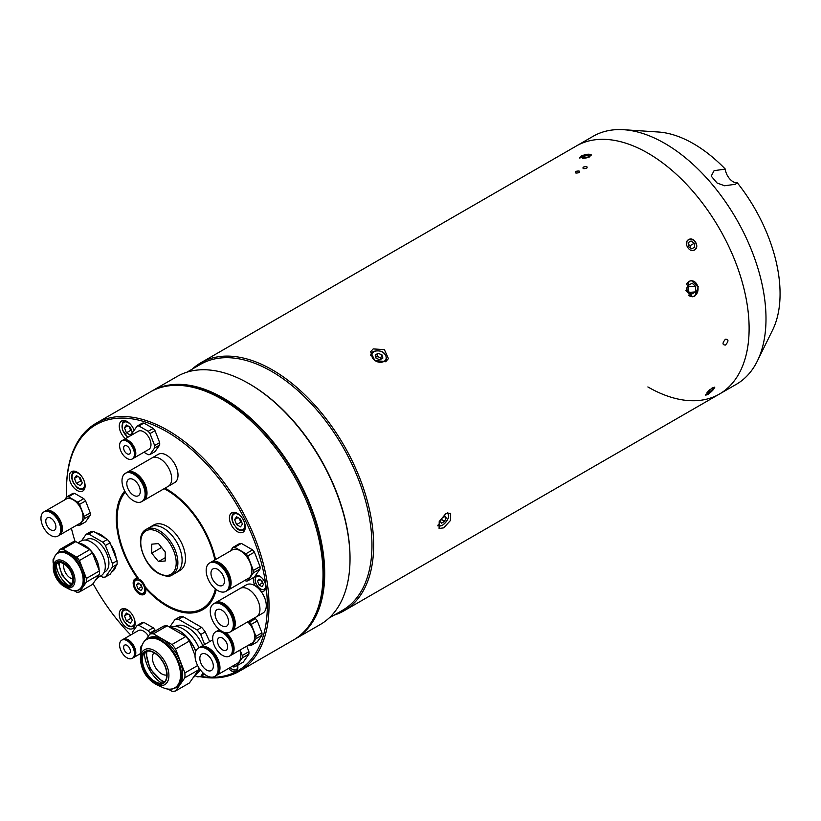 <?xml version="1.0" encoding="UTF-8"?>
<svg xmlns="http://www.w3.org/2000/svg" width="821" height="821" viewBox="0 0 821 821"><rect width="100%" height="100%" fill="white"/><g stroke="black" fill="none" stroke-linecap="round" stroke-linejoin="round"><path stroke-width="1.23" d="M373.165 348.915L384.402 349.623L388.436 358.623L385.849 361.579L374.766 360.501L370.62 351.757L373.165 348.915M688.583 239.64C693.899 236.14 700.241 247.111 694.545 249.974C689.363 253.391 683.01 242.441 688.583 239.64M712.084 387.953L714.742 387.358L708.246 394.419L705.691 395.127L712.084 387.953M689.158 281.285L691.385 280.587L698.271 286.745L694.802 296.083L692.616 296.771L685.966 290.603L689.158 281.285M725.466 339.186C728.771 339.268 728.771 341.218 725.466 345.036C722.234 344.994 722.234 343.045 725.466 339.186C728.771 339.268 728.771 341.218 725.466 345.036C722.234 344.994 722.234 343.045 725.466 339.186M445.793 513.689L450.647 513.279L450.637 520.298L443.689 527.862L439.091 528.478L439.214 521.54L445.793 513.689M192.165 369.163A143.193 82.675 60 0 1 200.796 362.8A143.193 82.675 60 0 1 272.398 369.902A143.193 82.675 60 0 1 365.94 496.079A143.193 82.675 60 0 1 343.989 610.824A143.193 82.675 60 0 1 334.168 615.114M647.872 153.117A143.193 82.675 60 0 1 741.414 279.304A143.193 82.675 60 0 1 719.463 394.039A143.193 82.675 -120 0 0 741.414 279.304A143.193 82.675 -120 0 0 647.872 153.117A143.193 82.675 -120 0 0 576.28 146.025A143.193 82.675 60 0 1 647.872 153.117M581.463 155.744L591.171 154.759L589.396 156.985L579.647 157.827L581.463 155.744M186.993 372.149L200.55 364.329A142.002 81.987 60 0 1 271.546 371.359A142.002 81.987 60 0 1 364.319 496.489A142.002 81.987 60 0 1 342.552 610.28L328.995 618.1M151.023 391.555A143.193 82.675 60 0 1 151.854 391.063L177.172 376.449A143.193 82.675 60 0 1 248.763 383.54A143.193 82.675 60 0 1 248.773 383.54L249.615 384.023A142.002 81.987 60 0 1 350.023 557.941L350.023 558.916A143.193 82.675 60 0 1 320.364 624.463L295.047 639.077A143.193 82.675 60 0 1 294.205 639.559M249.615 384.023L248.773 383.54A143.193 82.675 60 0 1 350.023 558.916M151.854 391.063A143.193 82.675 60 0 1 223.456 398.154A143.193 82.675 60 0 1 316.998 524.332A143.193 82.675 60 0 1 295.047 639.077M579.144 171.045C575.89 171.004 574.772 171.651 575.767 172.985C579.031 173.067 580.16 172.42 579.144 171.045M586.738 166.653C583.485 166.612 582.366 167.268 583.362 168.603C586.625 168.685 587.754 168.038 586.738 166.653M579.113 172.584C575.829 173.457 574.731 173.087 575.808 171.486C579.082 170.573 580.18 170.942 579.113 172.584M586.707 168.192C583.423 169.064 582.325 168.705 583.403 167.104C586.676 166.191 587.774 166.55 586.707 168.192M444.366 521.509L441.431 523.203L440.354 521.376L442.221 517.856L445.167 516.152L446.234 517.979L444.366 521.509L441.462 519.293M444.407 516.594L446.234 517.979M380.8 357.843L381.95 354.846L378.091 353.307L376.931 356.304L380.8 357.843L381.149 359.085A3.602 2.668 21.1 0 0 378.861 357.073A3.602 2.668 21.1 0 0 375.72 357.022M370.682 355.688A8.354 6.178 -158.9 0 1 370.989 354.138A8.354 6.178 -158.9 0 1 373.227 351.604M370.989 354.138L373.391 351.409C381.888 349.623 386.291 352.537 386.578 360.152A8.354 6.178 -158.9 0 1 385.542 361.743M381.95 354.846L382.873 358.079L379.938 359.783L376.069 358.243L375.146 355L378.091 353.307M376.931 356.304L375.71 357.002M688.357 295.078A7.902 6.219 85.7 0 0 695.931 294.821A7.902 6.219 85.7 0 0 697.409 285.472A7.902 6.219 85.7 0 0 691.939 280.813A7.902 6.219 85.7 0 0 686.335 284.713M688.152 286.796L695.726 286.447L692.113 283.214L688.214 285.472L687.926 290.942L691.539 294.175L695.438 291.917L695.726 286.447M688.162 291.147L688.378 287.001M689.527 292.368L695.438 291.917M588.431 154.995L589.355 156.216L586.43 157.899L582.592 158.371L581.668 157.15L584.593 155.467L588.431 154.995L588.842 156.513M585.281 158.043L584.593 155.467M591.161 155.231A5.839 2.011 -14.9 0 0 589.642 154.297A5.839 2.011 -14.9 0 0 583.187 155.333A5.839 2.011 -14.9 0 0 579.872 158.186M710.257 392.017L707.333 393.711L707.025 392.612L709.631 389.831L712.556 388.138L712.864 389.236L710.257 392.017L708.975 390.529M712.135 388.384L712.864 389.236M705.598 394.798A5.839 1.468 139.4 0 0 710.381 392.469A5.839 1.468 139.4 0 0 714.414 387.184M692.082 250.497A5.839 4.762 60 0 0 695.972 248.096A5.839 4.762 60 0 0 693.601 240.389A5.839 4.762 60 0 0 686.89 241.528M691.056 240.964L694.309 243.221L694.638 247.162L691.713 248.855L688.46 246.598L688.131 242.657L691.056 240.964L688.131 242.657M688.275 244.35L690.133 245.633L694.309 243.221M690.133 245.633L690.317 247.891M647.872 386.948A143.193 82.675 -120 0 0 719.463 394.039L736.345 384.3A143.193 82.675 -120 0 0 757.331 361.076L772.653 329.96A122.524 70.739 -120 0 0 737.32 182.816A11.217 6.476 60 0 1 733.163 181.769A11.217 6.476 60 0 1 725.282 169.075A122.524 70.739 -120 0 0 693.437 143.685A122.524 70.739 -120 0 0 658.36 132.007L623.755 129.718A143.193 82.675 -120 0 0 593.152 136.286L200.796 362.8M757.331 361.076A143.193 82.675 -120 0 0 664.743 143.377A143.193 82.675 -120 0 0 623.755 129.718M725.282 169.075L714.075 170.686L711.222 176.115L717.061 183.001L724.594 185.772L735.39 184.273L737.32 182.816M105.078 537.837A22.075 12.746 -120 0 0 100.829 534.707A22.075 12.746 -120 0 0 96.673 532.952M228.638 668.407A8.826 5.1 -120 0 0 231.625 671.003A8.826 5.1 -120 0 0 236.038 671.445A8.826 5.1 -120 0 0 237.638 665.338A7.399 4.269 -120 0 1 232.466 669.351A7.399 4.269 -120 0 1 230.239 667.483M260.78 591.069A8.826 5.1 -120 0 0 264.044 590.966A8.826 5.1 -120 0 0 265.399 583.885A8.826 5.1 -120 0 0 259.631 576.106A8.826 5.1 -120 0 0 255.454 575.552M253.802 577.368A8.826 5.1 -120 0 0 255.228 585.886M127.193 609.664A11.217 6.476 -120 0 0 121.59 609.11A11.217 6.476 -120 0 0 119.866 618.1A11.217 6.476 -120 0 0 127.193 627.983A11.217 6.476 -120 0 0 132.807 628.537A11.217 6.476 -120 0 0 134.521 619.547A11.217 6.476 -120 0 0 127.193 609.664M237.351 513.361A11.217 6.476 -120 0 0 231.738 512.797A11.217 6.476 -120 0 0 230.024 521.787A11.217 6.476 -120 0 0 237.351 531.669A11.217 6.476 -120 0 0 242.954 532.234A11.217 6.476 -120 0 0 244.679 523.244A11.217 6.476 -120 0 0 237.351 513.361M146.271 588.082L145.635 588.452A71.601 41.337 60 0 0 166.92 606.165A71.601 41.337 60 0 0 202.715 609.716A71.601 41.337 60 0 0 216.2 589.54M124.741 491.03A71.601 41.337 60 0 0 137.784 578.702L138.39 578.343M165.011 488.187A71.601 41.337 60 0 1 166.92 489.244A71.601 41.337 60 0 1 215.554 559.563M137.784 578.702A8.949 5.162 -120 0 0 135.024 578.969A8.949 5.162 -120 0 0 133.649 586.143A8.949 5.162 -120 0 0 139.498 594.024A8.949 5.162 -120 0 0 143.973 594.476A8.949 5.162 -120 0 0 145.635 588.452M200.786 676.412A142.002 81.987 -120 0 0 265.85 584.973A142.002 81.987 -120 0 0 166.92 431.764A142.002 81.987 -120 0 0 66.511 489.737A142.002 81.987 -120 0 0 66.696 496.941M66.511 489.737L66.511 488.762A143.193 82.675 60 0 1 96.17 423.215A143.193 82.675 60 0 1 167.761 430.307A143.193 82.675 60 0 1 261.314 556.484A143.193 82.675 60 0 1 239.363 671.229A143.193 82.675 60 0 1 199.811 676.627M96.17 423.215L150.171 392.038A143.193 82.675 60 0 1 221.762 399.129A143.193 82.675 60 0 1 315.315 525.307A143.193 82.675 60 0 1 293.364 640.052L239.363 671.229M77.184 472.178A11.217 6.476 -120 0 0 71.571 471.623A11.217 6.476 -120 0 0 69.857 480.603A11.217 6.476 -120 0 0 77.184 490.496A11.217 6.476 -120 0 0 82.788 491.05A11.217 6.476 -120 0 0 84.512 482.06A11.217 6.476 -120 0 0 77.184 472.178M134.141 430.327A11.217 6.476 -120 0 0 127.193 421.563A11.217 6.476 -120 0 0 121.59 421.009A11.217 6.476 -120 0 0 119.579 428.87A11.217 6.476 -120 0 0 125.449 438.65M71.396 528.283A142.002 81.987 -120 0 0 75.091 541.583M93.05 583.598A142.002 81.987 -120 0 0 130.734 634.972M112.056 571.734A22.075 12.746 -120 0 0 115.843 566.326M116.018 557.326A22.075 12.746 -120 0 0 111.502 545.729M153.948 652.726A13.126 7.574 -120 0 0 153.496 663.46A13.126 7.574 -120 0 0 161.675 673.846A13.126 7.574 -120 0 0 166.817 675.016M143.696 642.258A28.283 16.328 60 0 1 147.185 638.841L148.55 638.05A28.283 16.328 60 0 1 170.337 645.624A28.283 16.328 60 0 1 182.683 674.092A28.283 16.328 60 0 1 176.823 687.033L175.468 687.824A28.283 16.328 60 0 1 170.758 689.137M193.253 677.53A28.283 16.328 -120 0 0 197.645 671.28M197.645 665.554L184.869 672.933A31.506 18.185 60 0 1 184.961 675.406A31.506 18.185 60 0 1 184.869 677.756L198.703 669.772L189.425 682.969L175.581 690.964L184.869 677.756M163.605 682.785A18.021 10.406 60 0 1 158.248 682.959A18.021 10.406 60 0 1 142.402 659.54A18.021 10.406 60 0 1 142.782 656.184A18.021 10.406 60 0 1 145.615 651.628M141.335 660.156A18.021 10.406 60 0 1 145.071 651.905A18.021 10.406 60 0 1 158.956 656.738A18.021 10.406 60 0 1 166.817 674.862A18.021 10.406 60 0 1 163.092 683.113A18.021 10.406 60 0 1 149.206 678.29A18.021 10.406 60 0 1 141.335 660.156M161.963 683.267A25.43 14.686 60 0 1 144.383 652.808M168.284 689.158L171.969 691.282A31.506 18.185 60 0 0 175.581 690.964M142.249 644.854L140.514 647.328A31.506 18.185 60 0 0 140.514 652.151L140.822 652.952M149.791 634.12A31.506 18.185 60 0 1 153.404 633.802L167.248 625.807A31.506 18.185 60 0 0 163.625 626.136L149.791 634.12L145.81 639.785M167.248 625.807L185.803 636.532L171.969 644.516L153.404 633.802M171.969 644.516A31.506 18.185 60 0 1 175.581 649.021L189.425 641.027L195.029 655.476M185.803 636.532A31.506 18.185 60 0 1 189.425 641.027M184.869 672.933L175.581 649.021M198.795 667.627A31.506 18.185 60 0 1 198.703 669.772M178.804 630.446A27.565 15.917 60 0 1 179.06 630.59A27.565 15.917 60 0 1 195.798 651.238M195.716 651.443A28.283 16.328 -120 0 0 178.547 630.292A28.283 16.328 -120 0 0 170.316 627.583M202.725 645.614A25.01 14.439 -120 0 0 187.835 627.603A25.01 14.439 -120 0 0 175.325 626.361L175.232 626.423M198.898 647.82A26.611 15.363 -120 0 0 183.196 628.978A26.611 15.363 -120 0 0 170.173 627.501M196.64 673.661A26.611 15.363 -120 0 0 200.242 669.741M204.614 644.516L200.724 634.5A31.506 18.185 -120 0 0 197.112 629.994L178.547 619.28A31.506 18.185 -120 0 0 174.935 619.609L169.608 627.182M195.275 675.704L197.112 676.771A31.506 18.185 -120 0 0 200.724 676.442L203.146 673.015M204.562 674.226L200.724 676.442M178.547 619.28L183.073 616.674A31.506 18.185 -120 0 0 179.45 617.002L174.935 619.609M183.073 616.674L201.627 627.388L197.112 629.994M200.724 634.5L205.25 631.893A31.506 18.185 -120 0 0 201.627 627.388M205.25 631.893L209.663 641.601M210.976 562.231A16.348 9.441 60 0 1 211.377 561.975A16.348 9.441 60 0 1 213.768 561.236A16.348 9.441 60 0 1 228.72 573.304A16.348 9.441 60 0 1 227.725 590.299A16.348 9.441 60 0 1 227.304 590.515M211.377 561.975L232.158 549.978A16.348 9.441 60 0 1 234.56 549.239A16.348 9.441 60 0 1 249.512 561.307A16.348 9.441 60 0 1 248.506 578.292L227.725 590.299M244.874 580.396L245.951 581.011A18.493 10.683 -120 0 0 246.875 580.991A18.493 10.683 -120 0 0 247.757 580.858L253.371 572.863A18.493 10.683 -120 0 0 253.371 570.451L247.757 555.991A18.493 10.683 -120 0 0 245.951 553.734L234.724 547.258A18.493 10.683 -120 0 0 232.918 547.412L230.393 550.994M253.371 572.863L260.041 569.015L254.428 577.009L247.757 580.858M260.041 569.015A18.493 10.683 -120 0 0 260.041 566.603L253.371 570.451M260.041 566.603L254.428 552.143L247.757 555.991M254.428 552.143A18.493 10.683 -120 0 0 252.611 549.885L245.951 553.734M252.611 549.885L241.395 543.41L234.724 547.258M241.395 543.41A18.493 10.683 -120 0 0 239.578 543.564L232.918 547.412M221.095 585.886A9.544 5.511 60 0 1 212.372 578.846A9.544 5.511 60 0 1 212.947 568.922A9.544 5.511 60 0 1 214.353 568.491A9.544 5.511 60 0 1 223.076 575.531A9.544 5.511 60 0 1 222.501 585.455A9.544 5.511 60 0 1 221.095 585.886M211.941 562.293A16.348 9.441 60 0 1 226.894 574.361A16.348 9.441 60 0 1 225.898 591.346A16.348 9.441 60 0 1 223.507 592.085A16.348 9.441 60 0 1 208.555 580.016A16.348 9.441 60 0 1 209.55 563.032A16.348 9.441 60 0 1 211.941 562.293M209.55 563.032L210.566 562.447A16.348 9.441 60 0 1 212.957 561.708A16.348 9.441 60 0 1 227.91 573.776A16.348 9.441 60 0 1 226.914 590.761L225.898 591.346M199.842 647.297A16.348 9.441 60 0 1 200.232 647.051A16.348 9.441 60 0 1 202.633 646.312A16.348 9.441 60 0 1 217.586 658.37A16.348 9.441 60 0 1 216.58 675.365A16.348 9.441 60 0 1 216.169 675.58M239.845 650.14A16.348 9.441 60 0 1 237.372 663.358L216.58 675.365M233.739 665.462L234.816 666.088A18.493 10.683 -120 0 0 235.74 666.057A18.493 10.683 -120 0 0 236.622 665.923L242.236 657.939A18.493 10.683 -120 0 0 242.236 655.517L240.091 649.996M242.236 657.939L248.907 654.091L243.293 662.075L236.622 665.923M248.907 654.091A18.493 10.683 -120 0 0 248.907 651.669L242.236 655.517M248.907 651.669L246.762 646.148M209.96 670.952A9.544 5.511 60 0 1 201.237 663.912A9.544 5.511 60 0 1 201.812 653.988A9.544 5.511 60 0 1 203.208 653.557A9.544 5.511 60 0 1 211.941 660.607A9.544 5.511 60 0 1 211.356 670.521A9.544 5.511 60 0 1 209.96 670.952M200.806 647.359A16.348 9.441 60 0 1 215.759 659.427A16.348 9.441 60 0 1 214.763 676.412A16.348 9.441 60 0 1 212.372 677.151A16.348 9.441 60 0 1 197.42 665.092A16.348 9.441 60 0 1 198.415 648.097A16.348 9.441 60 0 1 200.806 647.359M198.415 648.097L199.431 647.512A16.348 9.441 60 0 1 201.822 646.774A16.348 9.441 60 0 1 216.775 658.842A16.348 9.441 60 0 1 215.769 675.827L214.763 676.412M227.489 636.983A13.957 8.056 60 0 1 229.531 656.092A13.957 8.056 60 0 1 217.616 651.032A13.957 8.056 60 0 1 215.574 631.913A13.957 8.056 60 0 1 227.489 636.983M223.651 632.17A13.957 8.056 60 0 1 228.412 636.449A13.957 8.056 60 0 1 230.465 655.558L229.531 656.092M220.018 647.605A7.163 4.136 60 0 1 218.971 637.804A7.163 4.136 60 0 1 225.087 640.401A7.163 4.136 60 0 1 226.134 650.201A7.163 4.136 60 0 1 220.018 647.605M215.574 631.913L216.498 631.38A13.957 8.056 60 0 1 221.773 631.257M225.898 632.775A13.957 8.056 60 0 1 229.162 636.018A13.957 8.056 60 0 1 231.204 655.127A13.957 8.056 60 0 1 230.824 655.332M247.675 621.877A13.957 8.056 60 0 1 249.758 624.124A13.957 8.056 60 0 1 251.811 643.233L231.204 655.127M254.377 617.997L255.495 618.644L249.471 622.133L248.342 621.487M255.495 618.644A15.753 9.093 60 0 1 257.312 620.902L251.277 624.381A15.753 9.093 -120 0 0 249.471 622.133M257.312 620.902L261.95 632.858L255.916 636.337L251.277 624.381M261.95 632.858A15.753 9.093 60 0 1 261.95 635.269L255.916 638.748A15.753 9.093 -120 0 0 255.916 636.337M261.95 635.269L257.312 641.868L251.277 645.357L255.916 638.748M248.66 645.049L249.471 645.511A15.753 9.093 -120 0 0 251.277 645.357M216.877 631.185A13.957 8.056 60 0 1 217.237 630.949A13.957 8.056 60 0 1 220.336 630.323M227.828 635.752A12.561 7.256 60 0 1 228.669 636.716A12.561 7.256 60 0 1 232.343 643.561M55.777 517.004A13.957 8.056 60 0 1 57.819 536.123A13.957 8.056 60 0 1 45.904 531.054A13.957 8.056 60 0 1 43.862 511.935A13.957 8.056 60 0 1 55.777 517.004M43.862 511.935L44.786 511.401A13.957 8.056 60 0 1 56.7 516.471A13.957 8.056 60 0 1 58.743 535.579L57.819 536.123M48.306 527.626A7.163 4.136 60 0 1 47.259 517.825A7.163 4.136 60 0 1 53.365 520.422A7.163 4.136 60 0 1 54.422 530.233A7.163 4.136 60 0 1 48.306 527.626M45.165 511.206A13.957 8.056 60 0 1 45.524 510.97A13.957 8.056 60 0 1 57.449 516.04A13.957 8.056 60 0 1 59.492 535.159A13.957 8.056 60 0 1 59.112 535.354M45.524 510.97L66.132 499.076A13.957 8.056 60 0 1 78.046 504.145A13.957 8.056 60 0 1 80.099 523.254L59.492 535.159M66.665 496.962L72.7 493.472A15.753 9.093 60 0 1 74.506 493.308L83.783 498.675L77.749 502.154L68.471 496.797A15.753 9.093 -120 0 0 66.665 496.962L64.52 500.01M74.506 493.308L68.471 496.797M83.783 498.675A15.753 9.093 60 0 1 85.6 500.923L79.565 504.402A15.753 9.093 -120 0 0 77.749 502.154M85.6 500.923L90.238 512.879L84.204 516.368L79.565 504.402M90.238 512.879A15.753 9.093 60 0 1 90.238 515.29L84.204 518.78A15.753 9.093 -120 0 0 84.204 516.368M90.238 515.29L85.6 521.889L79.565 525.378L84.204 518.78M76.948 525.071L77.749 525.532A15.753 9.093 -120 0 0 79.565 525.378M56.115 515.773A12.561 7.256 60 0 1 56.947 516.748A12.561 7.256 60 0 1 60.631 523.582M233.369 624.607A16.348 9.441 60 0 1 229.983 632.088A16.348 9.441 60 0 1 217.38 627.706A16.348 9.441 60 0 1 210.248 611.255A16.348 9.441 60 0 1 213.634 603.774A16.348 9.441 60 0 1 226.237 608.156A16.348 9.441 60 0 1 233.369 624.607M213.634 603.774L214.692 603.158A16.348 9.441 60 0 1 227.284 607.54A16.348 9.441 60 0 1 234.426 623.991A16.348 9.441 60 0 1 231.04 631.482L229.983 632.088M215.061 614.036A9.544 5.511 60 0 1 217.031 609.664A9.544 5.511 60 0 1 224.39 612.22A9.544 5.511 60 0 1 228.556 621.825A9.544 5.511 60 0 1 226.586 626.197A9.544 5.511 60 0 1 219.228 623.642A9.544 5.511 60 0 1 215.061 614.036M215.123 602.942A16.348 9.441 60 0 1 215.533 602.676A16.348 9.441 60 0 1 228.135 607.058A16.348 9.441 60 0 1 235.268 623.508A16.348 9.441 60 0 1 231.881 630.99A16.348 9.441 60 0 1 231.45 631.216M215.533 602.676L240.214 588.431A16.348 9.441 60 0 1 252.806 592.803A16.348 9.441 60 0 1 259.949 609.254A16.348 9.441 60 0 1 256.562 616.745A16.348 9.441 60 0 1 256.46 616.797M228.885 609.398A14.716 8.497 60 0 1 232.733 616.068M259.949 609.254A16.348 9.441 60 0 1 256.562 616.745L262.894 613.092A16.348 9.441 60 0 0 266.281 605.6A16.348 9.441 60 0 0 259.138 589.15A16.348 9.441 60 0 0 246.546 584.768L240.214 588.421A16.348 9.441 60 0 1 252.817 592.803A16.348 9.441 60 0 1 259.949 609.254M145.112 494.139A16.348 9.441 60 0 1 141.725 501.631A16.348 9.441 60 0 1 129.123 497.249A16.348 9.441 60 0 1 121.99 480.798A16.348 9.441 60 0 1 125.377 473.317A16.348 9.441 60 0 1 137.969 477.689A16.348 9.441 60 0 1 145.112 494.139M125.377 473.317L126.434 472.701A16.348 9.441 60 0 1 139.026 477.083A16.348 9.441 60 0 1 146.169 493.534A16.348 9.441 60 0 1 142.782 501.015L141.725 501.631M126.803 483.569A9.544 5.511 60 0 1 128.774 479.207A9.544 5.511 60 0 1 136.132 481.763A9.544 5.511 60 0 1 140.299 491.369A9.544 5.511 60 0 1 138.328 495.74A9.544 5.511 60 0 1 130.97 493.185A9.544 5.511 60 0 1 126.803 483.569M126.865 472.475A16.348 9.441 60 0 1 127.276 472.219A16.348 9.441 60 0 1 139.868 476.601A16.348 9.441 60 0 1 147.01 493.052A16.348 9.441 60 0 1 143.624 500.533A16.348 9.441 60 0 1 143.193 500.759M151.854 458.026A16.348 9.441 60 0 1 151.957 457.964A16.348 9.441 60 0 1 164.549 462.346A16.348 9.441 60 0 1 171.692 478.797A16.348 9.441 60 0 1 168.305 486.278A16.348 9.441 60 0 1 168.202 486.34M140.627 478.941A14.716 8.497 60 0 1 144.475 485.611M171.692 478.797A16.348 9.441 60 0 1 168.305 486.289L174.627 482.635A16.348 9.441 60 0 0 178.013 475.143A16.348 9.441 60 0 0 170.881 458.693A16.348 9.441 60 0 0 158.279 454.311L151.957 457.964A16.348 9.441 60 0 1 164.549 462.346A16.348 9.441 60 0 1 171.692 478.797M130.724 444.592A10.499 6.065 60 0 1 132.263 458.97A10.499 6.065 60 0 1 123.304 455.152A10.499 6.065 60 0 1 121.765 440.785A10.499 6.065 60 0 1 130.724 444.592M121.765 440.785L122.524 440.343A10.499 6.065 60 0 1 131.483 444.151A10.499 6.065 60 0 1 133.023 458.529L132.263 458.97M129.882 442.437A9.452 5.46 60 0 1 131.719 444.335A9.452 5.46 60 0 1 134.89 451.109M122.832 440.179A10.499 6.065 60 0 1 123.129 439.994A10.499 6.065 60 0 1 132.089 443.802A10.499 6.065 60 0 1 133.628 458.18A10.499 6.065 60 0 1 133.32 458.344M123.129 439.994L138.297 431.23A10.499 6.065 60 0 1 147.267 435.048A10.499 6.065 60 0 1 148.806 449.415L133.628 458.18M125.326 452.279A4.772 2.761 60 0 1 124.628 445.741A4.772 2.761 60 0 1 128.702 447.476A4.772 2.761 60 0 1 129.4 454.003A4.772 2.761 60 0 1 125.326 452.279M137.107 426.12L142.125 423.215A15.753 9.093 60 0 1 143.932 423.061L153.209 428.418L148.191 431.312L138.913 425.955A15.753 9.093 -120 0 0 137.107 426.12L132.458 432.718A15.753 9.093 -120 0 0 132.427 434.617M143.932 423.061L138.913 425.955M153.209 428.418A15.753 9.093 60 0 1 155.015 430.666L149.997 433.56A15.753 9.093 -120 0 0 148.191 431.312M155.015 430.666L159.664 442.622L154.635 445.526L149.997 433.56M159.664 442.622A15.753 9.093 60 0 1 159.664 445.033L154.635 447.938A15.753 9.093 -120 0 0 154.635 445.526M159.664 445.033L155.015 451.632L149.997 454.536L154.635 447.938M143.921 452.238L148.191 454.701A15.753 9.093 -120 0 0 149.997 454.536M130.724 643.962A10.499 6.065 60 0 1 132.263 658.339A10.499 6.065 60 0 1 123.304 654.532A10.499 6.065 60 0 1 121.765 640.154A10.499 6.065 60 0 1 130.724 643.962M121.765 640.154L122.524 639.713A10.499 6.065 60 0 1 131.483 643.52A10.499 6.065 60 0 1 133.023 657.898L132.263 658.339M129.882 641.806A9.452 5.46 60 0 1 131.719 643.705A9.452 5.46 60 0 1 134.89 650.478M122.832 639.549A10.499 6.065 60 0 1 123.129 639.364A10.499 6.065 60 0 1 132.089 643.171A10.499 6.065 60 0 1 133.628 657.549A10.499 6.065 60 0 1 133.32 657.713M123.129 639.364L138.297 630.6A10.499 6.065 60 0 1 147.267 634.417A10.499 6.065 60 0 1 148.437 636.059M125.326 651.648A4.772 2.761 60 0 1 124.628 645.111A4.772 2.761 60 0 1 128.702 646.845A4.772 2.761 60 0 1 129.4 653.383A4.772 2.761 60 0 1 125.326 651.648M137.107 625.489L142.125 622.585A15.753 9.093 60 0 1 143.932 622.431L153.209 627.788L148.191 630.682L138.913 625.325A15.753 9.093 -120 0 0 137.107 625.489L132.458 632.088A15.753 9.093 -120 0 0 132.427 633.997M143.932 622.431L138.913 625.325M153.209 627.788A15.753 9.093 60 0 1 155.015 630.035L149.997 632.929A15.753 9.093 -120 0 0 148.191 630.682M155.015 630.035L155.354 630.908M150.335 633.812L149.997 632.929M64.089 563.976A9.544 5.511 -120 0 0 70.452 578.056A9.544 5.511 -120 0 0 72.72 578.918M55.305 555.622A21.243 12.264 60 0 1 58.014 552.923L59.153 552.256A21.243 12.264 60 0 1 75.522 557.952A21.243 12.264 60 0 1 84.799 579.328A21.243 12.264 60 0 1 80.396 589.047L79.247 589.714A21.243 12.264 60 0 1 75.563 590.699M70.575 584.891A12.767 7.368 60 0 1 65.444 584.388A12.767 7.368 60 0 1 55.684 568.368A12.767 7.368 60 0 1 55.715 567.547A12.767 7.368 60 0 1 57.839 562.847M54.668 568.953A12.767 7.368 60 0 1 57.316 563.103A12.767 7.368 60 0 1 67.158 566.521A12.767 7.368 60 0 1 72.73 579.38A12.767 7.368 60 0 1 70.083 585.219A12.767 7.368 60 0 1 60.241 581.802A12.767 7.368 60 0 1 54.668 568.953M95.287 580.416A21.243 12.264 -120 0 0 98.397 575.993M75.809 541.593A23.624 13.639 60 0 0 73.1 541.839L60.107 549.341A23.624 13.639 60 0 1 62.817 549.095L75.809 541.593L89.735 549.629L76.733 557.131A23.624 13.639 60 0 1 79.452 560.507L92.445 553.005L99.403 570.944L86.41 578.446A23.624 13.639 60 0 1 86.482 580.303A23.624 13.639 60 0 1 86.41 582.068L99.403 574.567L92.445 584.47L79.452 591.972L86.41 582.068M99.403 570.944A23.624 13.639 60 0 1 99.474 572.801A23.624 13.639 60 0 1 99.403 574.567M74.157 590.72L76.733 592.208A23.624 13.639 60 0 0 79.452 591.972M54.237 557.685L53.139 559.245A23.624 13.639 60 0 0 53.139 562.857L53.375 563.463M60.107 549.341L57.213 553.446M76.733 557.131L62.817 549.095M89.735 549.629A23.624 13.639 60 0 1 92.445 553.005M86.41 578.446L79.452 560.507M84.286 545.134A20.761 11.987 60 0 1 84.46 545.226A20.761 11.987 60 0 1 99.136 570.256A21.243 12.264 -120 0 0 84.122 545.031A21.243 12.264 -120 0 0 78.282 543.02M67.845 585.168A19.335 11.166 60 0 1 56.249 565.074M99.505 534.44A18.77 10.837 60 0 1 101.476 535.087M114.509 552.964A17.734 10.242 -120 0 0 112.261 547.412M97.668 577.686L101.137 575.685A20.032 11.566 -120 0 0 104.216 559.624A20.032 11.566 -120 0 0 91.121 541.973A20.032 11.566 -120 0 0 81.105 540.977L77.923 542.814M104.144 572.288L105.067 571.765A18.606 10.745 -120 0 0 107.92 556.854A18.606 10.745 -120 0 0 95.759 540.464A18.606 10.745 -120 0 0 86.462 539.541L85.538 540.074M93.461 531.403L107.377 539.448L102.728 542.127L88.801 534.091L93.461 531.403A23.624 13.639 -120 0 0 90.751 531.649L86.092 534.338L81.607 540.721M88.801 534.091A23.624 13.639 -120 0 0 86.092 534.338M110.096 542.814L117.054 560.753L112.395 563.442L105.437 545.503L110.096 542.814A23.624 13.639 -120 0 0 107.377 539.448M105.437 545.503A23.624 13.639 -120 0 0 102.728 542.127M117.054 564.376L110.096 574.279L105.437 576.968L112.395 567.065L117.054 564.376A23.624 13.639 -120 0 0 117.054 560.753M112.395 567.065A23.624 13.639 -120 0 0 112.395 563.442M100.614 575.983L102.728 577.204A23.624 13.639 -120 0 0 105.437 576.968M232.415 666.221L233.944 667.104L234.703 666.016M261.386 580.416L262.371 582.972L259.005 584.921L261.94 586.625L263.418 584.531L261.94 580.734L259.005 579.041L257.527 581.135L260.083 579.657M259.005 584.921L257.527 581.135M262.371 582.972L262.936 583.3M261.437 580.447A3.602 2.083 -120 0 0 262.812 582.972M129.308 614.765A4.793 2.771 -120 0 0 129.656 615.966A4.793 2.771 -120 0 0 131.76 619.013M123.006 609.931A10.139 5.86 60 0 1 124.145 608.874A10.139 5.86 60 0 1 124.566 608.669M134.675 626.177A10.139 5.86 60 0 1 134.295 626.433C126.639 627.778 126.762 623.96 123.673 620.758C121.416 616.571 121.108 613.03 122.76 610.147L124.145 608.874M131.812 619.167L130.642 618.49L126.413 620.922L130.334 623.19L132.294 620.399L130.334 615.35L126.413 613.092L124.464 615.883L127.85 613.923M126.413 620.922L124.464 615.883M130.642 618.49L129.154 614.672M79.288 477.268A4.793 2.771 -120 0 0 79.647 478.479A4.793 2.771 -120 0 0 81.741 481.527M72.997 472.434A10.139 5.86 60 0 1 74.136 471.377A10.139 5.86 60 0 1 74.557 471.172M84.666 488.69A10.139 5.86 60 0 1 84.276 488.947C76.62 490.291 76.743 486.463 73.654 483.271C71.396 479.074 71.099 475.544 72.751 472.66L74.136 471.377M81.802 481.681L80.622 481.003L76.404 483.436L80.325 485.704L82.285 482.912L80.325 477.863L76.404 475.605L74.444 478.386L77.841 476.437M76.404 483.436L74.444 478.386M80.622 481.003L79.144 477.186M129.308 426.663A4.793 2.771 -120 0 0 129.656 427.864A4.793 2.771 -120 0 0 131.76 430.912M123.006 421.83A10.139 5.86 60 0 1 124.145 420.773A10.139 5.86 60 0 1 124.566 420.568M131.812 431.066L130.642 430.389L126.413 432.821L130.334 435.089L132.294 432.298L130.334 427.248L126.413 424.991L124.464 427.782L127.85 425.822M126.413 432.821L124.464 427.782M130.642 430.389L129.154 426.571M239.455 518.451A4.793 2.771 -120 0 0 239.814 519.662A4.793 2.771 -120 0 0 241.908 522.71M233.164 513.618A10.139 5.86 60 0 1 234.303 512.561A10.139 5.86 60 0 1 234.724 512.355M244.832 529.873A10.139 5.86 60 0 1 244.442 530.13C236.787 531.474 236.91 527.646 233.821 524.455C231.563 520.257 231.255 516.717 232.918 513.843L234.303 512.561M241.969 522.864L240.789 522.187L236.571 524.619L240.491 526.877L242.441 524.096L240.491 519.046L236.571 516.789L234.611 519.57L238.008 517.61M236.571 524.619L234.611 519.57M240.789 522.187L239.311 518.369M311.231 622.441A142.238 82.121 -120 0 0 223.456 398.934A142.238 82.121 -120 0 0 174.36 385.367M214.876 559.953A70.401 40.65 -120 0 0 166.92 490.219A70.401 40.65 -120 0 0 164.118 488.7M215.369 588.903A70.401 40.65 -120 0 1 166.92 605.19A70.401 40.65 -120 0 1 145.225 586.923A8.949 5.162 -120 0 0 138.965 579.133A70.401 40.65 -120 0 1 117.136 518.964L117.136 517.989A71.601 41.337 60 0 1 124.915 491.348M125.326 492.107A70.401 40.65 -120 0 0 117.136 518.964M203.136 609.459A71.601 41.337 60 0 1 167.761 605.682L166.92 605.19M145.82 587.59A8.354 4.823 60 0 1 145.953 588.267M145.615 592.126A8.354 4.823 60 0 1 144.352 593.562C140.565 594.712 137.364 592.546 134.757 587.077C133.423 583.341 133.833 580.673 135.999 579.092A8.354 4.823 60 0 1 138.8 578.908M138.031 588.811L140.966 590.515L142.444 588.421L140.966 584.624L138.031 582.931L136.553 585.024L138.031 588.811L141.407 586.861L140.412 584.306M139.108 583.546L136.553 585.024M141.961 587.189L141.407 586.861M163.543 528.221A26.251 15.158 -120 0 0 150.417 526.918A26.251 15.158 60 0 1 170.655 533.958A26.251 15.158 60 0 1 182.108 560.374A26.251 15.158 60 0 1 176.669 572.391A26.251 15.158 -120 0 0 180.692 551.353A26.251 15.158 -120 0 0 163.543 528.221M158.484 543.574L151.731 544.179L151.731 553.18L158.484 561.574L165.237 560.979L165.237 551.979L158.484 543.574M165.237 557.685L158.484 561.574M161.614 547.474L151.731 553.18M146.2 529.36L153.794 524.968A26.251 15.158 60 0 1 174.021 532.008A26.251 15.158 60 0 1 185.484 558.424A26.251 15.158 60 0 1 180.045 570.441L172.451 574.823A26.251 15.158 -120 0 0 176.474 553.795A26.251 15.158 -120 0 0 159.325 530.653A26.251 15.158 -120 0 0 146.2 529.36C133.823 535.436 142.977 565.33 158.73 573.581C165.39 576.599 169.957 577.019 172.451 574.823M438.219 524.773A7.399 3.551 127.2 0 0 442.478 525.173A7.399 3.551 127.2 0 0 448.215 517.948A7.399 3.551 127.2 0 0 446.296 513.423M374.099 351.645A7.399 5.47 21.1 0 0 373.781 359.567A7.399 5.47 21.1 0 0 383.93 361.445A7.399 5.47 21.1 0 0 384.238 353.523A7.399 5.47 21.1 0 0 374.099 351.645M146.949 651.197A21.243 12.264 -120 0 0 161.675 680.465A21.243 12.264 -120 0 0 164.641 681.841M140.37 658.945A20.186 11.648 60 0 1 140.432 657.416A20.186 11.648 60 0 1 155.323 651.125A20.186 11.648 60 0 1 168.91 675.426A20.186 11.648 60 0 1 156 684.375L162.64 687.475A27.976 16.153 -120 0 0 180.538 675.078A27.976 16.153 -120 0 0 161.696 641.386A27.976 16.153 -120 0 0 141.068 650.119C141.561 644.793 143.593 641.037 147.185 638.841A28.283 16.328 60 0 1 168.972 646.414A28.283 16.328 60 0 1 181.318 674.872A28.283 16.328 60 0 1 175.468 687.824C171.763 689.825 167.484 689.712 162.64 687.475M141.068 659.992A18.411 10.632 -120 0 0 154.081 682.538A18.411 10.632 -120 0 0 167.094 675.026A18.411 10.632 -120 0 0 154.081 652.479A18.411 10.632 -120 0 0 141.068 659.992M59.379 562.518A15.753 9.093 -120 0 0 70.452 583.126A15.753 9.093 -120 0 0 71.622 583.731M53.406 562.354C53.581 557.849 55.12 554.709 58.014 552.923A21.243 12.264 60 0 1 74.383 558.608A21.243 12.264 60 0 1 83.65 579.985A21.243 12.264 60 0 1 79.247 589.714C76.261 591.325 72.771 591.079 68.779 588.975A21.038 12.151 -120 0 0 83.157 580.108A21.038 12.151 -120 0 0 68.533 554.483A21.038 12.151 -120 0 0 53.406 562.354L53.262 567.239A15.353 8.867 60 0 1 64.295 561.502A15.353 8.867 60 0 1 74.968 580.19A15.353 8.867 60 0 1 64.479 586.666A15.353 8.867 60 0 1 53.262 567.701M53.817 568.46A13.978 8.066 -120 0 0 63.699 585.578A13.978 8.066 -120 0 0 73.582 579.872A13.978 8.066 -120 0 0 63.699 562.754A13.978 8.066 -120 0 0 53.817 568.46M53.262 567.66A15.353 8.867 60 0 1 53.262 567.239L53.262 567.68C53.909 575.901 57.655 582.222 64.479 586.666L68.779 588.975M261.355 577.389A7.399 4.269 -120 0 0 260.473 576.794A7.399 4.269 -120 0 0 255.239 579.811A7.399 4.269 -120 0 0 260.473 588.873A7.399 4.269 -120 0 0 265.624 584.788M131.216 613.246A8.949 5.162 -120 0 0 122.893 611.327A8.949 5.162 -120 0 0 125.213 622.646A8.949 5.162 -120 0 0 133.854 624.955A8.949 5.162 -120 0 0 134.028 618.131M81.207 475.759A8.949 5.162 -120 0 0 72.884 473.83A8.949 5.162 -120 0 0 75.204 485.149A8.949 5.162 -120 0 0 83.845 487.469A8.949 5.162 -120 0 0 84.019 480.634M131.216 425.145A8.949 5.162 -120 0 0 122.893 423.226A8.949 5.162 -120 0 0 128.055 437.152M241.364 516.943A8.949 5.162 -120 0 0 233.051 515.013A8.949 5.162 -120 0 0 235.36 526.333A8.949 5.162 -120 0 0 244.011 528.652A8.949 5.162 -120 0 0 244.186 521.817M134.972 587.128A7.399 4.269 -120 0 0 142.115 593.46A7.399 4.269 -120 0 0 144.034 586.317A7.399 4.269 -120 0 0 136.881 579.975A7.399 4.269 -120 0 0 134.972 587.128M158.484 532.121A25.061 14.47 -120 0 0 140.76 542.353A25.061 14.47 -120 0 0 158.484 573.037A25.061 14.47 -120 0 0 176.207 562.806A25.061 14.47 -120 0 0 158.484 532.121M343.989 610.824L719.463 394.039M437.572 525.82L442.293 525.491C448.266 520.381 450.062 516.06 447.681 512.52M145.574 651.658L150.089 668.982L163.553 682.805M141.068 650.119L140.37 659.017C141.345 670.347 146.559 678.803 156 684.375M179.06 630.59L178.547 630.292M200.232 647.051L212.762 639.816M217.237 630.949L219.474 629.656M231.881 630.99L256.562 616.745M143.624 500.533L168.305 486.278M127.276 472.219L151.957 457.964M133.628 657.549L140.781 653.424M58.332 562.683L62.047 575.121L70.965 584.552M237.32 670.152L232.661 669.782L230.065 667.576M265.327 589.673L260.668 589.304C254.849 584.285 253.617 579.585 256.973 575.203M124.145 420.773L122.76 422.045L122.38 429.794L127.748 437.326"/></g></svg>
